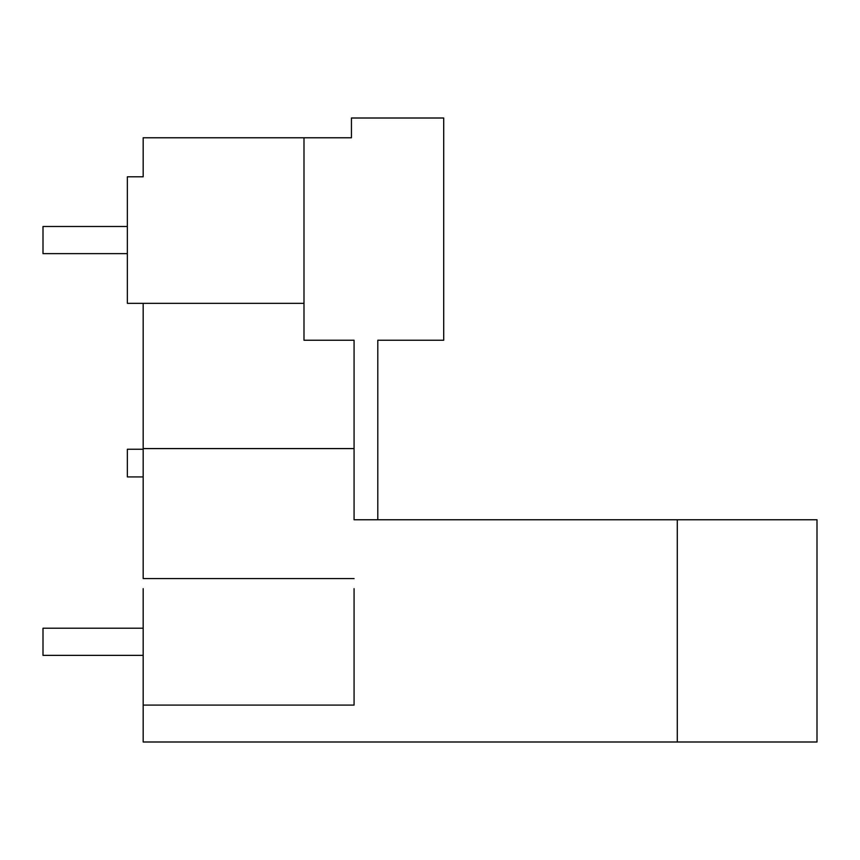 <?xml version="1.0" encoding="UTF-8"?>
<svg xmlns="http://www.w3.org/2000/svg" width="860" height="860" viewBox="0 0 860 860"><rect width="100%" height="100%" fill="white"/><g stroke="black" fill="none" stroke-linecap="round" stroke-linejoin="round"><path stroke-width="1.29" d="M143.179 588.638L143.179 741.997L817 741.997L817 519.762L377.798 519.762L377.798 340.238L443.706 340.238L443.706 118.003L351.439 118.003L351.439 137.772L330.348 137.772M354.073 578.554L143.179 578.554L143.179 303.333L127.355 303.333L127.355 176.794L143.179 176.794L143.179 137.772L351.439 137.772M127.355 272.749L127.355 207.368M127.355 176.794L143.179 176.794M143.179 303.333L303.988 303.333M377.798 519.762L354.073 519.762L354.073 340.238L303.988 340.238L303.988 137.772M143.179 448.587L354.073 448.587M143.179 705.092L354.073 705.092L354.073 588.638M677.282 741.997L677.282 519.762M127.355 226.481L43 226.481L43 253.635L127.355 253.635M143.179 628.219L43 628.219L43 655.374L143.179 655.374M143.179 476.924L127.355 476.924L127.355 449.242L143.179 449.242"/></g></svg>
